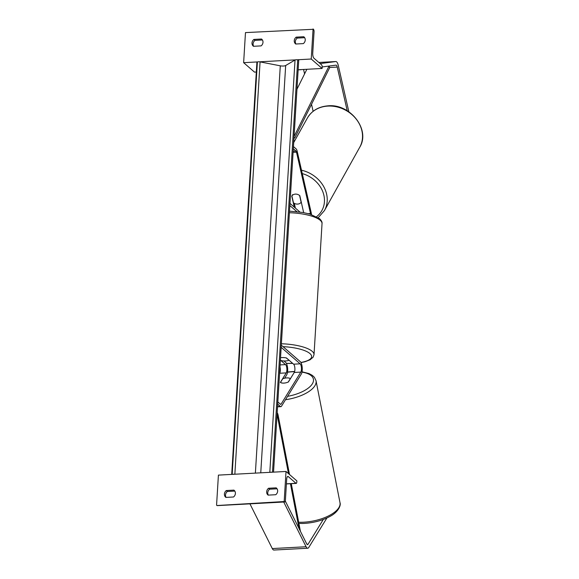 <?xml version="1.0" encoding="UTF-8"?>
<svg xmlns="http://www.w3.org/2000/svg" width="579" height="579" viewBox="0 0 579 579"><rect width="100%" height="100%" fill="white"/><g stroke="black" fill="none" stroke-linecap="round" stroke-linejoin="round"><path stroke-width="0.87" d="M280.388 360.102L285.577 364.611A4.509 1.556 -93.1 0 1 286.851 368.512A4.509 1.556 -93.1 0 1 286.229 372.898L280.366 382.415A5.638 2.359 -12.9 0 0 283.819 383.11A5.638 2.359 -12.9 0 0 288.393 381.981L294.255 372.463A4.509 1.556 86.9 0 0 294.877 368.078A4.509 1.556 86.9 0 0 293.604 364.177L286.453 357.952A5.638 1.679 -176.5 0 0 280.54 357.699A5.638 1.679 -176.5 0 1 286.156 357.894L288.856 360.044M279.975 366.883A4.509 1.556 -93.1 0 1 279.679 373.252L279.577 373.419M281.17 347.32L300.154 363.822A4.509 1.556 -93.1 0 1 301.427 367.723A4.509 1.556 -93.1 0 1 300.805 372.109L281.09 404.142A2.251 0.782 -93.1 0 1 280.75 404.395A2.251 0.782 -93.1 0 1 280.504 404.294L277.833 401.971M281.307 345.171L300.284 361.672A6.76 2.338 -93.1 0 1 302.195 367.52A6.76 2.338 -93.1 0 1 301.261 374.106L281.546 406.14A4.509 1.556 -93.1 0 1 280.873 406.646A4.509 1.556 -93.1 0 1 280.366 406.444L277.696 404.12M284.644 378.203L286.685 374.895A6.76 2.338 -93.1 0 0 287.618 368.309A6.76 2.338 -93.1 0 0 285.708 362.461L283.985 360.963M268.345 495.117A4.509 4.01 131 0 1 267.751 492.722A4.509 4.01 131 0 1 269.648 489.197L268.562 488.249A4.509 4.01 -49 0 0 266.666 491.781A4.509 4.01 -49 0 0 267.932 494.958A4.509 4.01 -49 0 0 268.142 495.125L275.749 494.712A4.509 4.01 131 0 0 276.386 488.01A4.509 4.01 131 0 0 276.169 487.844L276.581 488.198M284.796 501.971L217.183 505.619A2.026 0.702 -93.1 0 1 216.959 505.525L284.173 501.537L286.019 471.465L296.875 480.91L296.81 481.981A2.026 0.702 -93.1 0 1 296.224 483.4A2.026 0.702 -93.1 0 1 295.992 483.306L288.313 476.633A4.06 1.404 86.9 0 0 287.857 476.445A4.06 1.404 86.9 0 0 286.685 479.282L285.382 500.553A2.026 0.702 -93.1 0 1 284.796 501.971A2.026 0.702 -93.1 0 1 284.564 501.877L284.173 501.537M216.568 505.192L218.413 475.113L286.019 471.465M268.562 488.249L276.169 487.844M226.309 490.536L233.916 490.124A4.509 4.01 131 0 1 234.133 490.297A4.509 4.01 131 0 1 233.496 496.999L225.89 497.404A4.509 4.01 -49 0 1 225.68 497.238A4.509 4.01 -49 0 1 224.413 494.061A4.509 4.01 -49 0 1 226.309 490.536L227.395 491.477L234.806 491.079M226.092 497.397A4.509 4.01 131 0 1 225.499 495.009A4.509 4.01 131 0 1 227.395 491.477M277.059 488.799L269.648 489.197M233.916 490.124L234.329 490.478M280.402 359.914L281.242 360.645A5.638 1.679 -176.5 0 0 288.841 360.232M323.292 519.479L308.064 544.217A3.604 1.245 -93.1 0 1 307.529 544.622A3.604 1.245 -93.1 0 1 307.123 544.455A3.604 1.245 -93.1 0 1 306.711 543.884L285.317 501.074M326.911 517.973L308.795 547.408A7.216 2.49 -93.1 0 1 307.724 548.226L273.918 550.05A7.216 2.49 -93.1 0 1 273.114 549.717A7.216 2.49 -93.1 0 1 272.289 548.566L249.94 503.853M307.724 548.226A7.216 2.49 -93.1 0 1 306.913 547.893A7.216 2.49 -93.1 0 1 306.088 546.742L283.739 502.029M280.504 382.516L280.482 382.415A5.638 2.417 -11.1 0 0 283.819 383.11M290.39 378.746L290.361 378.601A5.638 2.417 -11.1 0 0 287.025 377.899A5.638 2.417 -11.1 0 0 282.711 378.796L280.482 382.415M290.361 378.601L288.233 382.053M347.212 110.741L337.246 67.077A3.604 1.245 86.9 0 0 336.428 65.311A3.604 1.245 86.9 0 0 336.03 65.145A3.604 1.245 86.9 0 0 335.994 65.152L322.177 66.947M313.123 111.313L311.516 104.278M304.583 73.888L303.57 69.466M348.862 111.805L338.274 65.413A7.216 2.49 86.9 0 0 336.638 61.873A7.216 2.49 86.9 0 0 335.834 61.54A7.216 2.49 86.9 0 0 335.769 61.548L320.136 63.589M302.368 69.531L301.073 69.603M298.142 69.856L301.08 69.697M292.59 194.653L291.896 195.897L293.473 202.824A5.638 4.791 29.1 0 0 297.657 204.09A5.638 4.791 29.1 0 0 301.145 202.303L301.261 202.085M291.896 195.897A5.638 4.791 29.1 0 1 295.377 194.11A5.638 4.733 31.6 0 1 299.792 195.637L303.671 212.623M301.145 202.303L299.589 195.47M296.159 37.143L303.765 36.73A4.509 4.01 -49 0 1 303.975 36.904A4.509 4.01 -49 0 1 303.338 43.606L295.739 44.018A4.509 4.01 131 0 1 295.522 43.845A4.509 4.01 131 0 1 294.255 40.675A4.509 4.01 131 0 1 296.159 37.143L297.244 38.091A4.509 4.01 -49 0 0 295.341 41.616A4.509 4.01 -49 0 0 295.934 44.004M298.149 69.762L322.105 68.467L322.17 67.396A2.026 0.702 86.9 0 0 321.591 64.855L313.905 58.175A4.06 1.404 -93.1 0 1 312.747 53.094L314.05 31.831A2.026 0.702 86.9 0 0 313.471 29.29L245.474 32.598L243.636 62.677L257.677 61.917M259.551 61.815L295.326 59.883M297.201 59.782L311.241 59.022L322.105 68.467M313.08 28.95L311.241 59.022M253.899 39.423L261.505 39.017A4.509 4.01 -49 0 1 261.722 39.184A4.509 4.01 -49 0 1 261.086 45.886L253.479 46.298A4.509 4.01 131 0 1 253.269 46.125A4.509 4.01 131 0 1 252.003 42.955A4.509 4.01 131 0 1 253.899 39.423L254.992 40.371A4.509 4.01 -49 0 0 253.088 43.895A4.509 4.01 -49 0 0 253.682 46.291M304.648 37.686L297.244 38.091M254.992 40.371L262.396 39.973M243.636 62.677L254.499 72.114L256.316 72.02M261.505 39.017L261.918 39.372M303.765 36.73L304.17 37.092M310.655 214.317A4.509 1.556 86.9 0 0 310.503 213.521L296.499 152.168A2.251 0.782 86.9 0 0 295.992 151.061L293.321 148.738M294.291 207.144L291.765 196.071A5.638 4.733 31.6 0 1 291.917 195.854M289.978 203.395L299.879 212.008M289.847 205.538L296.853 211.632M311.48 214.577A6.76 2.338 86.9 0 0 311.147 212.479L297.143 151.126A4.509 1.556 86.9 0 0 296.122 148.912L293.452 146.588M294.306 203.345L295.391 208.1M288.494 473.622L277.435 416.011A2.251 0.782 86.9 0 0 277.037 414.904M289.507 474.505L278.115 415.143A4.509 1.556 86.9 0 0 277.175 412.733M300.407 531.261L291.273 483.668M299.032 528.518L290.434 483.711M329.154 66.042L329.625 67.786L295.102 137.368A4.509 1.556 -93.1 0 1 294.327 138.07A4.509 1.556 -93.1 0 1 293.973 137.976M329.031 66.057L294.595 135.472A2.251 0.782 -93.1 0 1 294.212 135.819A2.251 0.782 -93.1 0 1 294.11 135.812M306.863 69.292L296.955 89.26M273.541 472.138L298.742 60.057L297.722 59.861A2.026 0.601 3.5 0 0 295.029 60.006L285.671 65.521A4.06 1.209 -176.5 0 1 280.294 65.818L260.072 61.895A2.026 0.601 3.5 0 0 257.387 62.04L256.91 62.315L231.709 474.396M232.454 474.36A2.026 0.601 3.5 0 1 234.329 474.259M270.103 472.326A2.026 0.601 3.5 0 1 271.971 472.225M279.679 373.252L286.229 372.898M280.366 404.178L281.09 404.142M294.255 372.463L300.805 372.109M293.604 364.177L300.154 363.822M280.098 364.908L285.577 364.611M277.544 406.596L280.366 406.444M216.959 505.525L284.564 501.877M286.402 483.827L295.992 483.306M287.43 476.676L288.313 476.633M281.387 343.767A29.985 8.931 3.5 0 1 312.19 351.308A29.985 8.931 3.5 0 1 314.021 354.652L313.116 357.2L310.076 359.798L304.93 361.766L300.979 362.606M286.381 363.344A27.727 8.258 -176.5 0 0 292.612 363.308M300.899 362.454A27.727 8.258 -176.5 0 0 309.946 353.566A27.727 8.258 -176.5 0 0 283.008 346.655M289.5 211.154L303.005 212.5L309.968 214.107L319.572 218.681C321.468 220.57 322.293 222.22 322.033 223.617A29.985 8.931 -176.5 0 0 320.201 220.273A29.985 8.931 -176.5 0 0 289.406 212.732M306.957 544.274L308.064 544.217M272.289 548.566L306.088 546.742M298.677 522.251A29.985 12.854 -11.1 0 0 302.043 522.265A29.985 12.854 -11.1 0 0 339.989 502.623L316.025 380.714A29.985 12.854 168.9 0 1 285.49 399.727M294.588 371.675A27.727 11.891 -11.1 0 0 294.096 371.689A27.727 11.891 -11.1 0 0 287.51 372.239M287.568 396.347A27.727 11.891 -11.1 0 0 312.428 383.696A27.727 11.891 -11.1 0 0 301.963 372.131M329.545 67.497L337.246 67.077M335.834 61.54L318.841 62.46L335.769 61.548M359.74 147.254C370.763 129.667 350.006 103.294 327.794 105.856C318.544 106.674 311.734 110.741 307.362 118.058A29.985 25.476 29.1 0 1 327.49 106.109A29.985 25.476 29.1 0 1 356.273 119.173A29.985 25.476 29.1 0 1 359.74 147.254L324.443 210.582A29.985 25.476 -150.9 0 0 301.493 170.197M302.267 173.584A27.727 23.565 29.1 0 1 323.234 192.923A27.727 23.565 29.1 0 1 316.583 216.691M308.267 213.637L310.503 213.521M293.097 152.349L296.499 152.168M293.169 151.213L295.992 151.061M276.972 416.033L277.435 416.011M294.125 135.493L294.595 135.472M297.722 59.861L272.499 472.196M257.387 62.04L232.165 474.375M260.072 61.895L234.857 474.23M280.294 65.818L255.382 473.123M285.671 65.521L260.76 472.833M295.029 60.006L269.814 472.341M280.873 406.646L277.529 406.827M296.224 483.4L286.395 483.935M292.735 363.417L286.431 363.453M322.033 223.617L314.021 354.652M339.989 502.623C341.226 505.387 338.071 512.27 330.03 516.388C321.975 520.709 312.877 523.069 302.737 523.474L298.902 523.438M294.66 371.429L287.539 372.007M302.028 371.805L309.034 373.578L312.327 375.373L314.383 377.284L316.025 380.714M318.24 217.675L324.443 210.582M307.362 118.058L293.698 142.579"/></g></svg>

